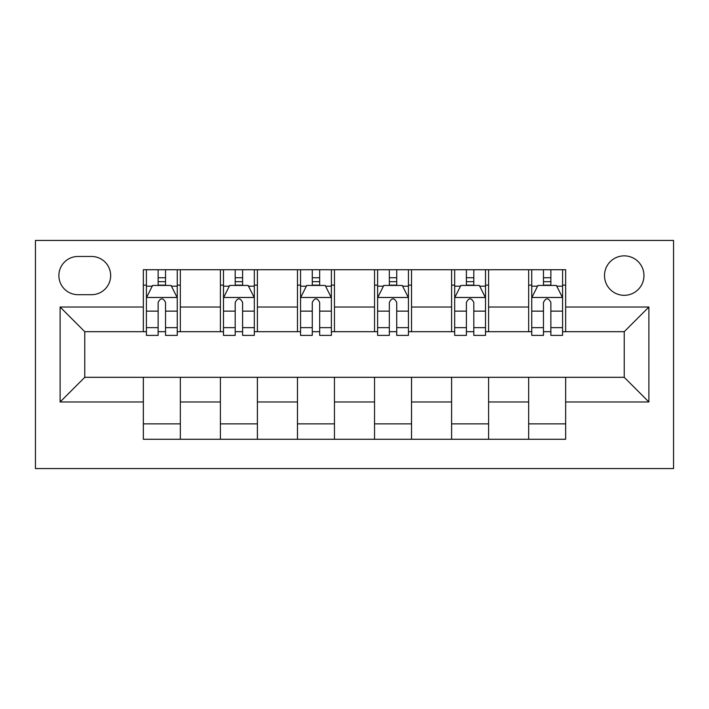 <?xml version="1.0" encoding="UTF-8"?>
<svg xmlns="http://www.w3.org/2000/svg" width="709" height="709" viewBox="0 0 709 709"><rect width="100%" height="100%" fill="white"/><g stroke="black" fill="none" stroke-linecap="round" stroke-linejoin="round"><path stroke-width="1.06" d="M624.23 255.86A19.728 19.728 0 0 0 604.502 275.588A19.728 19.728 0 0 0 624.23 295.316A19.728 19.728 0 0 0 643.958 275.588A19.728 19.728 0 0 0 624.23 255.86M35.45 468.56L673.55 468.56L673.55 240.44L35.45 240.44L35.45 468.56M77.99 294.696L91.55 294.696A19.116 19.116 0 0 0 110.666 275.588A19.116 19.116 0 0 0 91.55 256.472L77.99 256.472A19.116 19.116 0 0 0 58.874 275.588A19.116 19.116 0 0 0 77.99 294.696M143.342 401.976L60.114 401.976L60.114 307.024L143.342 307.024L143.342 331.688L84.77 331.688L84.77 377.312L143.342 377.312L143.342 439.27L565.658 439.27L565.658 377.312L624.23 377.312L624.23 331.688L565.658 331.688L565.658 307.024L648.886 307.024L648.886 401.976L565.658 401.976M565.658 307.024L565.658 269.73L143.342 269.73L143.342 307.024M528.666 269.73L528.666 331.688L531.75 331.688M543.466 331.688L550.866 331.688M562.574 331.688L565.658 331.688M528.666 331.688L485.514 331.688M451.606 269.73L451.606 331.688L454.682 331.688M466.398 331.688L473.798 331.688M451.606 331.688L408.446 331.688M374.538 269.73L374.538 331.688L377.622 331.688M389.33 331.688L396.73 331.688M374.538 331.688L331.378 331.688M297.47 269.73L297.47 331.688L300.554 331.688M312.27 331.688L319.67 331.688M297.47 331.688L254.318 331.688M220.41 269.73L220.41 331.688L223.486 331.688M235.202 331.688L242.602 331.688M220.41 331.688L177.25 331.688M143.342 331.688L146.426 331.688M158.134 331.688L165.534 331.688M143.342 377.312L180.334 377.312L180.334 439.27M565.658 377.312L180.334 377.312M180.334 269.73L180.334 331.688M143.342 285.142L146.426 285.142M158.134 285.142L165.534 285.142M177.25 285.142L180.334 285.142M143.342 423.858L180.334 423.858M220.41 377.312L220.41 439.27M257.394 269.73L257.394 331.688M220.41 285.142L223.486 285.142M235.202 285.142L242.602 285.142M254.318 285.142L257.394 285.142M257.394 377.312L257.394 439.27M220.41 423.858L257.394 423.858M297.47 377.312L297.47 439.27M334.462 377.312L334.462 439.27M297.47 423.858L334.462 423.858M334.462 269.73L334.462 331.688M297.47 285.142L300.554 285.142M312.27 285.142L319.67 285.142M331.378 285.142L334.462 285.142M374.538 377.312L374.538 439.27M411.53 377.312L411.53 439.27M374.538 423.858L411.53 423.858M411.53 269.73L411.53 331.688M374.538 285.142L377.622 285.142M389.33 285.142L396.73 285.142M408.446 285.142L411.53 285.142M451.606 377.312L451.606 439.27M488.59 377.312L488.59 439.27M451.606 423.858L488.59 423.858M488.59 269.73L488.59 331.688M451.606 285.142L454.682 285.142M466.398 285.142L473.798 285.142M485.514 285.142L488.59 285.142M528.666 377.312L528.666 439.27M528.666 423.858L565.658 423.858M528.666 285.142L531.75 285.142M543.466 285.142L550.866 285.142M562.574 285.142L565.658 285.142M84.77 331.688L60.114 307.024M84.77 377.312L60.114 401.976M648.886 307.024L624.23 331.688M648.886 401.976L624.23 377.312M165.534 277.742L158.134 277.742M177.25 327.655L165.534 327.655L165.534 335.384L177.25 335.384L177.25 297.78L171.082 285.452L152.586 285.452L146.426 297.78L146.426 335.384L158.134 335.384L158.134 327.655L146.426 327.655M146.426 297.78L146.426 269.73M177.25 297.78L177.25 269.73M158.134 285.452L158.134 269.73M165.534 269.73L165.534 285.452M165.534 327.655L165.534 302.406C163.07 297.656 160.606 297.656 158.134 302.406L158.134 327.655M242.602 277.742L235.202 277.742M254.318 327.655L242.602 327.655L242.602 335.384L254.318 335.384L254.318 297.78L248.15 285.452L229.654 285.452L223.486 297.78L223.486 335.384L235.202 335.384L235.202 327.655L223.486 327.655M223.486 297.78L223.486 269.73M254.318 297.78L254.318 269.73M235.202 285.452L235.202 269.73M242.602 269.73L242.602 285.452M242.602 327.655L242.602 302.406C240.138 297.656 237.675 297.656 235.202 302.406L235.202 327.655M319.67 277.742L312.27 277.742M331.378 327.655L319.67 327.655L319.67 335.384L331.378 335.384L331.378 297.78L325.218 285.452L306.722 285.452L300.554 297.78L300.554 335.384L312.27 335.384L312.27 327.655L300.554 327.655M300.554 297.78L300.554 269.73M331.378 297.78L331.378 269.73M312.27 285.452L312.27 269.73M319.67 269.73L319.67 285.452M319.67 327.655L319.67 302.406C317.207 297.656 314.734 297.656 312.27 302.406L312.27 327.655M396.73 277.742L389.33 277.742M408.446 327.655L396.73 327.655L396.73 335.384L408.446 335.384L408.446 297.78L402.278 285.452L383.782 285.452L377.622 297.78L377.622 335.384L389.33 335.384L389.33 327.655L377.622 327.655M377.622 297.78L377.622 269.73M408.446 297.78L408.446 269.73M389.33 285.452L389.33 269.73M396.73 269.73L396.73 285.452M396.73 327.655L396.73 302.406C394.266 297.656 391.802 297.656 389.33 302.406L389.33 327.655M473.798 277.742L466.398 277.742M485.514 327.655L473.798 327.655L473.798 335.384L485.514 335.384L485.514 297.78L479.346 285.452L460.85 285.452L454.682 297.78L454.682 335.384L466.398 335.384L466.398 327.655L454.682 327.655M454.682 297.78L454.682 269.73M485.514 297.78L485.514 269.73M466.398 285.452L466.398 269.73M473.798 269.73L473.798 285.452M473.798 327.655L473.798 302.406C471.334 297.656 468.871 297.656 466.398 302.406L466.398 327.655M550.866 277.742L543.466 277.742M562.574 327.655L550.866 327.655L550.866 335.384L562.574 335.384L562.574 297.78L556.414 285.452L537.918 285.452L531.75 297.78L531.75 335.384L543.466 335.384L543.466 327.655L531.75 327.655M531.75 297.78L531.75 269.73M562.574 297.78L562.574 269.73M543.466 285.452L543.466 269.73M550.866 269.73L550.866 285.452M550.866 327.655L550.866 302.406C548.403 297.656 545.93 297.656 543.466 302.406L543.466 327.655M220.41 401.976L180.334 401.976M220.41 307.024L180.334 307.024M297.47 307.024L257.394 307.024M297.47 401.976L257.394 401.976M374.538 307.024L334.462 307.024M374.538 401.976L334.462 401.976M451.606 307.024L411.53 307.024M451.606 401.976L411.53 401.976M528.666 307.024L488.59 307.024M528.666 401.976L488.59 401.976M177.099 297.47L146.577 297.47M146.426 286.188L152.222 286.188M171.454 286.188L177.25 286.188M158.134 311.136L146.426 311.136M177.25 311.136L165.534 311.136M165.534 281.668L158.134 281.668M254.159 297.47L223.645 297.47M223.486 286.188L229.282 286.188M248.522 286.188L254.318 286.188M235.202 311.136L223.486 311.136M254.318 311.136L242.602 311.136M242.602 281.668L235.202 281.668M331.227 297.47L300.705 297.47M300.554 286.188L306.35 286.188M325.582 286.188L331.378 286.188M312.27 311.136L300.554 311.136M331.378 311.136L319.67 311.136M319.67 281.668L312.27 281.668M408.295 297.47L377.773 297.47M377.622 286.188L383.418 286.188M402.65 286.188L408.446 286.188M389.33 311.136L377.622 311.136M408.446 311.136L396.73 311.136M396.73 281.668L389.33 281.668M485.355 297.47L454.841 297.47M454.682 286.188L460.478 286.188M479.718 286.188L485.514 286.188M466.398 311.136L454.682 311.136M485.514 311.136L473.798 311.136M473.798 281.668L466.398 281.668M562.423 297.47L531.901 297.47M531.75 286.188L537.546 286.188M556.778 286.188L562.574 286.188M543.466 311.136L531.75 311.136M562.574 311.136L550.866 311.136M550.866 281.668L543.466 281.668"/></g></svg>
